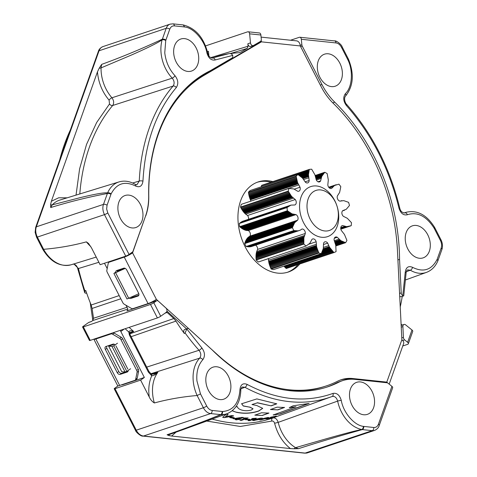 <?xml version="1.0" encoding="UTF-8"?>
<svg xmlns="http://www.w3.org/2000/svg" width="477" height="477" viewBox="0 0 477 477"><rect width="100%" height="100%" fill="white"/><g stroke="black" fill="none" stroke-linecap="round" stroke-linejoin="round"><path stroke-width="0.72" d="M125.737 256.137A2.641 0.388 -27.1 0 0 129.058 254.444L107.802 212.939A2.641 0.388 -27.1 0 1 104.475 214.632A10.554 7.477 -108.5 0 1 102.931 209.397A10.554 7.477 -108.5 0 1 103.473 204.383L36.341 226.825A10.554 7.477 71.5 0 0 35.805 231.84A10.554 7.477 71.5 0 0 37.349 237.081L104.475 214.632L125.737 256.137L100.122 264.699L91.483 247.831L88.507 243.437L86.391 241.863C72.647 245.583 58.391 248.07 43.616 249.31L37.349 237.081A2.641 0.388 152.9 0 1 36.556 237.176L35.125 232.305L35.668 227.398A2.641 1.383 19.6 0 1 36.341 226.825L99.061 50.771L166.187 28.328L162.15 39.806A2.641 1.294 16 0 1 165.74 40.539L165.889 40.074A2.641 1.383 -160.4 0 0 162.311 39.209C141.758 48.785 121.552 57.174 101.679 64.377L101.046 67.907A33.241 23.546 71.5 0 0 101.243 72.659A33.241 23.546 71.5 0 0 111.94 97.785L172.227 78.145A2.641 1.026 -43.6 0 0 174.976 75.688C169.204 69.386 165.799 61.748 164.762 52.768L165.74 40.539M146.713 367.111L199.016 350.273C201.121 353.129 201.342 355.753 199.678 358.149A2.641 1.741 43.4 0 1 202.826 359.7C205.283 356.116 204.955 352.175 201.831 347.882L186.823 329.023L185.082 332.94L184.36 333.536A179.507 127.15 -108.5 0 1 175.959 321.116L131.133 336.69M76.028 195.111L79.593 168.936L86.534 144.418L96.646 122.523L109.483 104.004L109.108 100.152C102.591 92.502 98.739 83.463 97.564 73.029L97.463 71.848L99.228 68.145A2.641 0.829 -179.1 0 0 101.046 67.907L131.288 55.093C147.441 47.998 157.726 42.9 162.15 39.806A31.709 22.461 71.5 0 0 161.083 53.144A31.709 22.461 71.5 0 0 172.227 78.145C174.397 80.917 174.689 83.553 173.109 86.045A2.641 1.717 40.8 0 1 176.305 87.541C178.642 83.815 178.201 79.862 174.976 75.688M115.005 388.689A2.641 0.388 152.9 0 1 114.212 388.785L135.468 430.29C135.587 431.929 141.12 436.717 142.969 436.091A2.641 1.771 -84 0 0 143.499 436.032L210.625 413.583A10.554 7.477 -108.5 0 1 203.387 407.746L136.261 430.188L115.005 388.689L140.62 380.121L149.259 396.995C150.476 399.648 152.175 401.64 154.351 402.964C168.095 399.243 182.351 396.757 197.126 395.516L203.387 407.746A2.641 0.388 -27.1 0 0 206.714 406.052L200.483 393.889L196.935 380.92C196.22 371.977 198.182 364.905 202.826 359.7M403.327 295.871L403.757 295.776L406.118 272.939A2.641 0.894 -177.3 0 0 405.247 272.224L402.773 295.627L403.327 295.871M399.708 296.229A2.641 1.866 71.5 0 0 400.775 296.724A2.641 1.866 71.5 0 0 401.36 296.664L403.655 295.895M205.581 45.893L247.593 31.846A2.641 1.771 96 0 1 248.123 31.786A2.641 1.771 96 0 1 249.608 33.819L260.889 35.012L261.307 39.239A2.641 1.866 -108.5 0 1 260.448 41.421L253.531 45.47A2.641 1.866 -108.5 0 1 253.281 45.583A2.641 1.866 -108.5 0 1 252.691 45.643A2.641 1.866 -108.5 0 1 250.497 42.87L247.849 43.759A2.641 1.866 71.5 0 0 250.043 46.525A2.641 1.866 71.5 0 0 250.628 46.466L253.281 45.583M157.315 300.695A2.641 1.866 -108.5 0 1 158.436 301.237L165.889 307.993A2.641 1.866 -108.5 0 1 166.211 312.334L160.707 316.233L153.809 302.758L156.378 300.933A2.641 1.866 -108.5 0 1 156.73 300.754A2.641 1.866 -108.5 0 1 157.315 300.695M132.046 227.928A16.886 11.961 71.5 0 0 135.79 227.541A16.886 11.961 71.5 0 0 142.474 210.268A16.886 11.961 71.5 0 0 128.826 195.117A16.886 11.961 71.5 0 0 125.081 195.504A16.886 11.961 71.5 0 0 118.391 212.778A16.886 11.961 71.5 0 0 132.046 227.928M187.789 71.437A16.886 11.961 71.5 0 0 191.533 71.049A16.886 11.961 71.5 0 0 198.223 53.776A16.886 11.961 71.5 0 0 184.575 38.625A16.886 11.961 71.5 0 0 180.825 39.013A16.886 11.961 71.5 0 0 174.141 56.286A16.886 11.961 71.5 0 0 187.789 71.437M219.963 399.589A16.886 11.961 71.5 0 0 223.713 399.195A16.886 11.961 71.5 0 0 230.397 381.922A16.886 11.961 71.5 0 0 216.749 366.771A16.886 11.961 71.5 0 0 212.998 367.165A16.886 11.961 71.5 0 0 206.314 384.432A16.886 11.961 71.5 0 0 219.963 399.589M363.635 414.751A16.886 11.961 71.5 0 0 367.379 414.358A16.886 11.961 71.5 0 0 374.063 397.091A16.886 11.961 71.5 0 0 360.415 381.934A16.886 11.961 71.5 0 0 356.671 382.327A16.886 11.961 71.5 0 0 349.987 399.601A16.886 11.961 71.5 0 0 363.635 414.751M331.461 86.605A16.886 11.961 71.5 0 0 335.206 86.212A16.886 11.961 71.5 0 0 341.89 68.938A16.886 11.961 71.5 0 0 328.242 53.788A16.886 11.961 71.5 0 0 324.497 54.181A16.886 11.961 71.5 0 0 317.807 71.449A16.886 11.961 71.5 0 0 331.461 86.605M419.378 258.26A16.886 11.961 71.5 0 0 423.129 257.866A16.886 11.961 71.5 0 0 429.813 240.599A16.886 11.961 71.5 0 0 416.165 225.442A16.886 11.961 71.5 0 0 412.414 225.836A16.886 11.961 71.5 0 0 405.73 243.109A16.886 11.961 71.5 0 0 419.378 258.26M254.891 415.163L262.255 415.503L268.891 413.106L261.527 412.772L254.891 415.163M239.949 420.243L241.511 420.368L248.082 417.995L244.379 417.918L243.532 418.377L245.065 418.395L239.949 420.243M270.358 417.786L265.796 418.955L267.329 418.872L271.908 417.572C272.904 417.208 272.91 417.119 271.926 417.309L276.296 415.974L270.477 417.339L273.154 416.832L269.964 417.715L269.284 418.001L270.393 417.918M271.908 417.572C272.904 417.208 272.91 417.119 271.926 417.309L271.89 417.178C272.874 416.993 272.862 417.083 271.872 417.447L271.908 417.572M270.489 409.534L277.852 409.874L284.495 407.477L277.131 407.143L270.489 409.534M309.126 403.464L293.116 405.796L289.324 407.626L295.99 406.756L273.214 414.978L279.874 414.03L309.126 403.464M260.782 419.939L259.518 419.843L267.549 417.5L268.801 417.542L260.782 419.939L259.548 419.766M252.56 420.255L253.895 420.422L258.856 419.557C260.084 419.086 259.959 418.889 258.486 418.967L262.368 418.216L260.889 418.102L254.229 419.516L252.583 420.386L253.919 420.553L259.726 419.068M251.737 418.878L253.257 418.794L248.135 420.642L249.68 420.642L256.25 418.269L252.583 418.448L251.737 418.878M245.178 419.671L248.326 419.808L249.686 419.319L246.537 419.176L245.178 419.671M332.117 396.488C334.735 396.017 336.577 397.556 337.644 401.097L278.186 422.366C277.03 419.015 275.217 417.554 272.755 417.983L331.384 396.757A179.483 127.132 71.5 0 0 332.117 396.488A2.641 1.86 -110.4 0 0 332.129 396.482A2.641 1.86 -110.4 0 0 332.976 393.418C305.578 403.16 276.934 400.137 247.038 384.349C242.924 382.816 240.563 384.581 239.949 389.643C238.923 403.387 233.122 410.673 222.544 411.514L222.133 411.484A2.641 1.771 96 0 1 220.618 414.638C203.977 421.441 186.131 428.161 167.075 434.786L169.83 434.386M150.78 373.777L199.678 358.149A31.709 22.461 71.5 0 0 193.257 381.296A31.709 22.461 71.5 0 0 197.156 395.511L197.126 395.516M166.509 312.059L167.117 312.465L165.024 313.18M129.75 333.858L173.819 318.541L167.117 312.465M173.819 318.541L175.959 321.116M186.823 329.023A2.641 1.866 -108.5 0 1 187.449 328.593L184.802 329.476A2.641 1.866 71.5 0 0 184.36 333.536M336.231 383.073L338.879 382.184A55.415 39.251 -108.5 0 1 342.564 380.652L339.916 381.534A55.415 39.251 71.5 0 0 336.231 383.073A168.882 119.626 -108.5 0 1 326.328 387.288M401.24 327.15L402.886 326.602A2.641 1.866 -108.5 0 1 404.007 324.467L401.36 325.356A2.641 1.866 71.5 0 0 401.157 325.439M402.147 325.093L401.097 324.241M402.26 296.36A179.507 127.15 -108.5 0 1 400.239 306.932M247.849 43.759L248.088 46.221L247.235 48.404L230.2 53.603M238.667 52.762L241.01 52.041L247.235 48.404M241.01 52.041L238.595 52.762A179.507 127.15 -108.5 0 0 230.147 53.609M232.71 55.41C231.858 53.847 230.528 53.275 228.721 53.704A179.483 127.132 71.5 0 0 217.578 56.364A179.483 127.132 71.5 0 0 212.617 58.051A2.641 1.86 69.6 0 1 215.228 59.953L232.71 55.41A2.641 1.866 -108.5 0 1 231.935 58.081L210.452 70.638A168.882 119.626 -108.5 0 0 148.669 195.683A55.415 39.251 -108.5 0 1 145.509 216.164L133.023 251.212A2.641 1.866 -108.5 0 1 132.403 252.077L129.058 254.444M211.794 58.14L228.721 53.704M149.647 302.973L149.802 303.277A5.277 0.781 -27.1 0 0 151.907 302.43L156.73 300.754M187.449 328.593A2.641 1.866 -108.5 0 1 189.154 329.076L212.301 350.046A168.882 119.626 -108.5 0 0 327.651 386.853A168.882 119.626 -108.5 0 0 338.879 382.184M342.564 380.652A55.415 39.251 -108.5 0 1 354.858 379.37L387.038 382.769A2.641 1.866 -108.5 0 1 388.039 383.21L391.921 386.34L378.446 424.178C377.516 426.516 375.959 427.619 373.771 427.493L363.361 426.372C354.149 425.329 343.273 412.516 341.264 400.34C339.624 395.034 336.863 392.726 332.976 393.418M402.886 326.602L403.423 337.4L401.777 337.949M404.007 324.467A2.641 1.866 -108.5 0 1 405.599 324.855L411.991 330.006L407.614 342.295L404.627 339.886A2.641 1.866 -108.5 0 1 403.423 337.4M402.773 295.627A2.641 1.866 -108.5 0 1 401.217 292.902L399.571 293.456M397.907 259.929L399.553 259.381L401.217 292.902M332.785 102.853L334.759 102.191A168.882 119.626 -108.5 0 1 399.553 259.381M334.759 102.191A55.415 39.251 -108.5 0 1 321.945 84.53L320.335 85.067M300.647 46.621L302.251 46.084L321.945 84.53M135.665 186.048A2.641 1.443 120.6 0 0 135.241 184.366C129.774 181.182 124.366 180.366 119.017 181.91L59.84 200.078A33.241 23.546 71.5 0 0 52.261 204.854L50.681 207.549C70.095 201.616 88.984 196.935 107.349 193.501A2.641 1.383 19.6 0 1 110.926 194.366L111.099 193.924C116.674 183.317 124.861 180.688 135.665 186.048C139.761 187.771 142.194 186.137 142.957 181.153C145.068 142.683 156.182 111.475 176.305 87.541M149.802 303.277L126.84 310.956A2.641 1.819 -125.3 0 0 127.174 310.789A2.641 1.819 -125.3 0 0 127.419 308.041L125.982 305.238M107.188 268.557L104.469 263.244M125.04 268.301L117.282 271.031M290.553 40.229L299.312 37.301A2.641 1.771 96 0 1 299.836 37.242L334.574 40.909C336.422 40.283 341.955 45.071 342.075 46.71L348.186 58.647A2.641 0.388 152.9 0 1 347.608 59.255L347.846 59.762C353.439 70.793 352.223 87.482 345.378 93.677C342.921 97.26 343.249 101.196 346.374 105.495C371.661 134.222 389.19 168.447 398.969 208.175C400.746 213.434 403.548 215.616 407.382 214.728C417.351 211.561 426.229 215.992 434.028 228.012L434.291 228.501A2.641 0.388 -27.1 0 0 434.875 227.887L440.986 239.824A2.641 0.388 152.9 0 1 440.402 240.438C441.684 243.109 441.94 245.673 441.159 248.123L437.206 259.214C431.667 270.012 423.445 272.713 412.539 267.329C408.443 265.606 406.01 267.239 405.247 272.224M299.836 37.242A2.641 1.771 96 0 1 301.327 39.275L301.869 44.778L300.218 45.327M302.251 46.084A2.641 1.866 -108.5 0 1 301.869 44.778M249.608 33.819L250.497 42.87M153.809 302.758A2.641 0.388 152.9 0 1 150.482 304.451L83.356 326.894A2.641 0.388 152.9 0 1 82.563 326.995A2.641 0.388 152.9 0 1 83.147 326.381L88.65 322.482L91.298 321.593L92.794 320.538L93.528 318.254L127.025 307.271M120.812 298.775L92.097 308.44L93.528 318.254M92.097 308.44L91.155 305.012L119.184 295.585M85.741 293.248L84.763 292.8L84.96 291.113L85.747 290.475A179.507 127.15 71.5 0 0 91.155 305.012M132.612 183.007L139.266 181.051A2.641 0.894 2.7 0 1 142.957 181.153M109.483 104.004A2.641 1.711 -139.9 0 0 112.691 105.483L173.109 86.045A179.483 127.132 71.5 0 0 139.266 181.051L136.947 184.724L135.241 184.366M107.802 212.939L106.645 209.009L107.051 205.247A2.641 1.383 19.6 0 0 103.473 204.383L107.605 192.911A2.641 1.461 23.4 0 1 111.099 193.924M165.889 40.074L169.764 29.198C170.688 26.861 172.245 25.758 174.439 25.883A2.641 1.771 96 0 0 172.948 23.85L183.257 24.941C195.594 28.185 203.762 37.564 207.757 53.084A2.641 0.298 168.1 0 0 206.94 53.036C208.58 58.343 211.341 60.645 215.228 59.953M212.366 58.122L212.468 58.099C209.874 57.681 208.3 56.012 207.757 53.084M183.257 24.941L184.617 26.956C193.883 27.869 204.931 40.766 206.94 53.036M115.72 272.134L113.902 273.428L126.989 298.978L138.813 293.719M125.236 268.396L113.902 273.428M115.667 272.838L128.754 298.387M150.482 304.451L157.386 317.932A2.641 0.388 -27.1 0 0 160.707 316.233M222.133 411.484L212.14 410.429A2.641 1.771 -84 0 1 210.625 413.583L221.191 414.662A2.641 1.807 -89 0 0 222.544 411.514M227.046 413.702L183.067 429.628L221.191 414.662A31.709 22.461 71.5 0 0 227.046 413.702C235.716 409.987 240.307 402.177 240.819 390.281A2.641 0.829 -179 0 0 239.949 389.643M240.819 390.281C240.444 389.661 241.797 386.889 242.34 387.008L244.898 387.282A2.641 1.485 -61.6 0 0 247.038 384.349M363.361 426.372A2.641 1.729 -79.1 0 1 361.751 429.497C356.277 430.552 344.901 433.515 327.621 438.393L295.555 447.653A2.641 1.437 -59.3 0 0 294.178 448.762L290.427 448.583C282.712 442.501 277.435 434.052 274.597 423.248L278.186 422.366A33.241 23.546 71.5 0 0 295.555 447.653L298.513 448.66C318.737 442.155 339.994 435.799 362.264 429.592L361.751 429.497A31.709 22.461 71.5 0 1 337.644 401.097A2.641 0.298 -11.9 0 1 341.264 400.34M332.129 396.482L331.384 396.757A179.483 127.132 71.5 0 1 289.467 401.64A179.483 127.132 71.5 0 1 244.898 387.282L241.046 388.731M391.921 386.34A2.641 1.383 -160.4 0 1 392.643 387.819L379.161 425.657C378.589 427.708 377.063 429.288 374.594 430.403A10.554 7.477 -108.5 0 1 372.257 430.648L362.264 429.592A2.641 1.771 -84 0 0 363.778 426.438M185.082 332.94A179.483 127.132 71.5 0 0 199.016 350.273A2.641 0.972 -41.8 0 0 201.831 347.882M197.156 395.511L200.483 393.889M407.614 342.295A2.641 1.383 19.6 0 1 408.33 343.774A2.641 1.383 19.6 0 1 407.656 344.346L402.767 345.98M408.33 343.774L412.706 331.485A2.641 1.383 -160.4 0 0 411.991 330.006M404.222 212.992L404.705 212.849A31.709 22.461 71.5 0 1 406.356 212.235C417.351 209.844 426.748 214.865 434.547 227.285A2.641 0.513 150.1 0 1 434.028 228.012M345.378 93.677A2.641 1.741 -136.6 0 1 345.533 96.08C343.625 98.161 344.996 102.853 346.576 104.326C372.185 133.381 389.918 167.993 399.768 208.151C400.418 211.001 401.974 212.599 404.43 212.945L404.705 212.849A2.641 1.86 66.6 0 1 407.382 214.728M399.768 208.151L398.969 208.175M346.576 104.326A2.641 0.972 138.2 0 1 346.374 105.495M345.533 96.08C353.415 86.254 354.399 73.983 348.484 59.261L347.846 59.762M406.118 272.939C406.291 271.306 406.798 270.28 407.626 269.869L410.327 270.22A2.641 1.443 -59.4 0 0 412.539 267.329M406.297 271.729L410.327 270.22A31.709 22.461 71.5 0 0 426.462 272.379C431.619 270.411 435.435 266.548 437.898 260.776L437.206 259.214M260.889 35.012A2.641 1.771 -84 0 0 259.399 32.973L248.123 31.786M91.465 321.48L89.002 322.303A2.641 1.866 71.5 0 0 88.65 322.482M121.605 384.796A5.277 0.781 -27.1 0 0 123.161 384.563L123.036 384.319M67.162 197.83L58.707 197.776L51.361 201.258L50.61 204.621A2.641 1.741 43.6 0 0 52.261 204.854L80.541 197.561C95.442 193.972 104.463 192.422 107.605 192.911A31.709 22.461 71.5 0 1 119.017 181.91M157.386 317.932L90.254 340.375L83.356 326.894M183.067 429.628L169.752 434.416A2.641 1.86 66.4 0 0 168.882 435.531L171.619 436.044L176.049 432.162M232.174 410.792L236.342 412.277C244.015 413.905 251.468 413.499 258.701 411.067L262.708 408.354L256.733 405.51L251.975 404.556L257.365 402.844L271.133 405.861L276.738 403.84L256.859 398.909L241.618 403.757L243.288 406.005L249.781 407.167L253.025 408.807L251.534 409.94C248.398 410.894 245.238 410.965 242.054 410.154C239.227 409.332 237.701 408.193 237.48 406.75L235.9 406.786M238.238 419.408L240.372 419.098L239.4 418.985L243.401 417.542L242.06 417.375L233.181 418.675L236.717 419.211L235.31 419.718L239.204 419.516M229.681 417.572L232.877 418.192L234.237 417.703L231.041 417.083L229.681 417.572M231.905 415.556L225.412 416.761L228.107 414.614L226.337 414.131L222.705 417.292L224.118 417.643L233.635 415.938L231.905 415.556M151.561 374.224L157.851 372.358L154.256 374.034L151.269 374.105A2.641 1.461 119.7 0 1 151.728 375.804C153.511 375.787 155.55 374.636 157.851 372.358A32.746 23.2 71.5 0 0 152.688 394.521A32.746 23.2 71.5 0 0 154.351 402.964M114.212 388.785A2.641 0.388 152.9 0 1 114.796 388.177L118.117 385.815M208.896 55.875L208.449 51.289A2.641 0.572 -5.6 0 1 207.406 51.54M108.661 346.153L121.748 371.702L125.075 371.988L126.84 371.398L113.753 345.849L111.988 346.439L108.661 346.153L114.295 344.269M120.442 330.281A2.641 1.819 -125.3 0 0 120.8 331.485L144.358 377.474L123.161 384.563M79.814 193.948A181.016 128.218 71.5 0 1 112.691 105.483C114.158 103.11 113.908 100.54 111.94 97.785A2.641 0.954 -41.4 0 0 109.108 100.152M36.556 237.176L42.811 249.382L43.616 249.31M73.112 264.055C75.575 264.401 77.131 265.999 77.781 268.849L78.455 268.521L73.875 263.936M82.563 326.995L89.467 340.471A2.641 0.388 -27.1 0 0 90.254 340.375M212.176 419.086A181.016 128.218 71.5 0 0 230.898 422.759A181.016 128.218 71.5 0 0 272.755 417.983A2.641 1.86 -109.6 0 0 271.878 421.06L240.301 426.474L206.732 421.06M149.259 396.995L149.003 394.896C148.341 387.747 149.247 381.385 151.728 375.804L148.389 372.126A2.641 0.388 152.9 0 0 148.967 371.517L151.269 374.105M117.491 343.202L113.753 345.849M130.579 368.751L126.84 371.398M111.988 346.439L125.075 371.988M144.358 377.474L140.62 380.121M51.361 201.258L97.463 71.848M99.228 68.145L101.679 64.377M50.61 204.621L50.681 207.549M98.876 262.278L78.455 268.521A179.483 127.132 -108.5 0 0 84.96 291.113M168.882 435.531L167.075 434.786M290.427 448.583L171.619 436.044M294.178 448.762L298.513 448.66M148.967 371.517L129.965 334.413A2.641 0.388 152.9 0 1 129.38 335.027L148.389 372.126M129.965 334.413L129.661 332.928A2.641 1.026 -173.5 0 0 128.808 332.034L129.38 335.027M129.661 332.928L130.412 332.308L133.661 331.473C131.056 330.34 129.434 330.525 128.808 332.034L125.135 328.713M254.873 415.032L262.255 415.503M262.231 415.372L268.873 412.981M228.101 414.489L225.412 416.761M222.705 417.166L224.118 417.643M224.112 417.518L233.629 415.807M229.675 417.447L232.877 418.192M232.865 418.067L234.231 417.572M239.192 419.39L240.354 418.967M243.389 417.411L239.4 418.985M233.175 418.55L236.717 419.211M235.298 419.593L236.83 419.915M236.813 419.784L238.22 419.277M239.919 418.061L235.954 418.389L237.886 418.794L239.919 418.061L235.966 418.514M239.931 420.112L241.511 420.368M241.493 420.237L248.064 417.864M243.52 418.246L245.065 418.395M265.761 418.83L267.329 418.872M267.293 418.74L271.872 417.447M273.148 416.82L275.211 416.367M271.216 417.071L273.154 416.832M232.269 410.715L236.342 412.277M236.336 412.152C244.009 413.774 251.462 413.368 258.689 410.935L258.701 411.067M258.689 410.935L262.702 408.288M257.365 402.844L251.975 404.556M257.365 402.719L271.133 405.861M271.127 405.73L276.726 403.709M241.624 403.631L243.288 406.005M243.288 405.879L249.781 407.167M249.781 407.042L253.013 408.741M270.477 409.409L277.852 409.874M277.835 409.743L284.471 407.352M289.295 407.495L295.99 406.756M273.184 414.853L279.874 414.03M279.838 413.905L308.357 403.602M268.712 417.494L260.752 419.808M262.064 419.337C261.378 419.08 262.761 418.585 266.202 417.84L266.709 417.9L266.238 417.971C266.917 418.198 265.534 418.699 262.094 419.468L261.551 419.271M262.094 419.468C261.408 419.211 262.791 418.711 266.238 417.971L266.202 417.84M256.608 419.188L259.536 418.579M259.512 418.448L260.448 418.675M260.418 418.544L262.338 418.085M258.832 419.426L259.649 419.021M255.064 419.981C254.146 419.82 254.778 419.587 256.978 419.283L257.532 419.426M254.527 419.957L255.094 420.112C254.163 419.951 254.801 419.718 257.002 419.414L257.61 419.343M256.978 419.283L257.002 419.414C257.932 419.557 257.294 419.784 255.094 420.112M251.713 418.746L253.257 418.794M248.118 420.511L249.68 420.642M249.656 420.511L256.232 418.138M245.16 419.539L248.326 419.808M248.308 419.677L249.668 419.188M337.501 221.06A21.113 14.954 -108.5 0 1 317.551 228.072A21.113 14.954 -108.5 0 1 307.862 199.833A21.113 14.954 -108.5 0 1 327.812 192.815A21.113 14.954 -108.5 0 1 337.501 221.06M337.674 224.894A26.39 18.692 -108.5 0 1 312.733 233.658A26.39 18.692 -108.5 0 1 300.629 198.36A26.39 18.692 -108.5 0 1 325.564 189.59A26.39 18.692 -108.5 0 1 337.674 224.894M299.282 230.558L251.582 246.508L248.994 246.865L246.12 246.508L293.814 230.558L298.173 230.82L300.367 230.129L301.989 229.02A3.44 2.439 -108.5 0 1 305.298 233.468L303.873 237.856L303.873 244.075L256.179 260.019A43.538 30.844 71.5 0 0 258.367 261.986L306.061 246.043L309.883 243.252L311.934 239.43A3.44 2.439 -108.5 0 1 312.668 238.965A3.44 2.439 -108.5 0 1 316.156 241.75L316.621 246.949L318.869 253.066L271.174 269.016A43.538 30.844 71.5 0 0 273.613 269.583L321.307 253.639L323.305 248.511L323.537 243.473A3.44 2.439 -108.5 0 1 323.567 243.359A3.44 2.439 -108.5 0 1 324.891 241.827A3.44 2.439 -108.5 0 1 327.699 243.121L329.434 247.104L323.138 249.203M329.434 247.104L333.936 252.566A43.538 30.844 -108.5 0 0 336.058 251.612L335.772 245.327L334.133 240.223A3.44 2.439 -108.5 0 1 334.228 238.56A3.44 2.439 -108.5 0 1 335.552 237.027A3.44 2.439 -108.5 0 1 337.281 237.284L340.799 240.629L345.61 242.692L335.874 245.941M345.61 242.692A43.538 30.844 -108.5 0 0 346.934 240.42L344.436 234.416L341.299 230.421A3.44 2.439 -108.5 0 1 340.882 227.189A3.44 2.439 -108.5 0 1 342.206 225.657A3.44 2.439 -108.5 0 1 342.713 225.567L346.696 226.664L351.221 225.693A43.538 30.844 -108.5 0 0 351.448 222.64L347.304 218.287L343.386 216.314A3.44 2.439 -108.5 0 1 342.003 211.86A3.44 2.439 -108.5 0 1 342.742 210.655L346.278 209.254L349.492 205.48A43.538 30.844 -108.5 0 0 348.562 202.331L343.726 200.632L339.922 201.127A3.44 2.439 -108.5 0 1 337.334 196.077A3.44 2.439 -108.5 0 1 337.37 195.969L339.642 192.392L340.805 186.668A43.538 30.844 -108.5 0 0 338.932 184.158L334.514 185.499L331.7 188.349A3.44 2.439 -108.5 0 1 331.455 188.457A3.44 2.439 -108.5 0 1 327.824 184.867L328.319 179.93L327.162 173.58A43.538 30.844 -108.5 0 0 324.777 172.269L321.784 176.347L320.604 180.908A3.44 2.439 -108.5 0 1 319.495 181.898A3.44 2.439 -108.5 0 1 316.287 179.895L314.892 174.731L311.678 169.204A43.538 30.844 -108.5 0 0 309.329 169.401L308.458 174.719L309.174 180.503A3.44 2.439 -108.5 0 1 307.713 182.9A3.44 2.439 -108.5 0 1 305.411 182.196L302.442 177.987L297.91 174.546L250.216 190.496A43.538 30.844 71.5 0 0 248.439 192.153L296.134 176.21A43.538 30.844 -108.5 0 1 297.91 174.546M323.257 248.726L329.225 246.728M329.673 247.509L322.995 249.745M296.134 176.21L297.565 182.536L300.027 187.222A3.44 2.439 -108.5 0 1 298.793 191.223A3.44 2.439 -108.5 0 1 297.678 191.235L293.814 188.946L289.008 188.385L241.308 204.335A43.538 30.844 71.5 0 0 240.515 207.072L288.209 191.128A43.538 30.844 -108.5 0 1 289.008 188.385M288.209 191.128L291.626 196.458L295.263 199.535A3.44 2.439 -108.5 0 1 294.864 204.949L294.81 204.967M294.756 204.985L290.994 205.104L287.011 207.549L239.311 223.498A43.538 30.844 71.5 0 0 239.675 226.688L287.375 210.745A43.538 30.844 -108.5 0 1 287.011 207.549M287.375 210.745L291.996 213.857L295.967 214.62A3.44 2.439 -108.5 0 1 297.618 220.189L294.625 222.753L292.371 227.648L244.677 243.592A43.538 30.844 71.5 0 0 246.12 246.508M296.163 221.209L248.284 237.212L249.918 236.139A3.44 2.439 71.5 0 0 248.273 230.57L246.281 230.433L293.975 214.483M293.814 230.558A43.538 30.844 -108.5 0 1 292.371 227.648M306.061 246.043A43.538 30.844 -108.5 0 1 303.873 244.075M321.307 253.639A43.538 30.844 -108.5 0 1 318.869 253.066M323.489 247.39L328.677 245.655M329.947 247.951L322.804 250.342M330.263 248.422L322.571 250.991M330.621 248.922L322.279 251.707M331.014 249.447L321.921 252.482M331.455 249.99L321.492 253.323M331.932 250.55L284.238 266.5L283.928 266.136M332.463 251.129L284.763 267.078L284.238 266.5M333.035 251.719L285.341 267.669L284.763 267.078M333.656 252.315L285.956 268.265L285.341 267.669M333.936 252.566L286.236 268.515L285.956 268.265M271.174 269.016L270.99 268.64L318.69 252.697M270.99 268.64L270.596 267.788L318.296 251.838M270.596 267.788L270.25 266.965L317.944 251.021M270.25 266.965L269.94 266.184L317.634 250.234M269.94 266.184L269.666 265.439L317.366 249.489M269.666 265.439L269.433 264.735L317.127 248.791M269.433 264.735L269.231 264.079L316.931 248.129M269.231 264.079L269.064 263.465L316.764 247.515M269.064 263.465L268.927 262.899L316.621 246.949M338.968 239.168L334.246 240.748M268.927 262.899L268.813 262.374L316.507 246.43M339.791 239.877L334.562 241.624M268.813 262.374L268.724 261.909L316.424 245.959M340.089 240.116L334.699 241.922M268.724 261.909L268.658 261.485L316.352 245.536M340.423 240.366L334.854 242.233M268.658 261.485L268.503 260.293L316.203 244.349M340.799 240.629L335.033 242.56M268.503 260.293L268.599 258.564M341.222 240.897L335.188 242.918M341.681 241.165L335.295 243.306M342.182 241.434L335.403 243.699M342.724 241.702L335.516 244.111M343.309 241.952L335.611 244.528M343.929 242.191L335.701 244.945M344.597 242.417L335.778 245.363M345.3 242.614L335.85 245.774M256.179 260.019L256.131 259.613L303.825 243.664M256.131 259.613L256.054 258.695L303.748 242.745M256.054 258.695L256.006 257.83L303.7 241.881M256.006 257.83L255.982 257.02L303.682 241.076M255.982 257.02L255.988 256.268L303.682 240.319M255.988 256.268L256.012 255.565L303.706 239.621M256.012 255.565L256.054 254.921L303.748 238.977M256.054 254.921L256.107 254.336L303.807 238.387M256.107 254.336L256.179 253.8L303.873 237.856M344.722 226.366L340.781 227.684M256.179 253.8L256.256 253.323L303.95 237.379M345.628 226.557L340.745 228.191M256.256 253.323L256.34 252.899L304.034 236.95M345.944 226.605L340.745 228.346M256.34 252.899L256.429 252.524L304.123 236.58M346.302 226.647L340.751 228.501M256.429 252.524L256.704 251.492L304.404 235.549M346.696 226.664L340.763 228.65M256.704 251.492L257.604 249.417A3.44 2.439 71.5 0 0 255.517 245.19M347.119 226.67L340.781 228.787M347.578 226.647L340.799 228.918M348.073 226.599L340.816 229.026M348.592 226.521L340.834 229.115M349.146 226.408L340.846 229.181M251.254 246.603L298.954 230.659M349.724 226.253L350.327 226.056M250.884 246.692L298.584 230.743M250.473 246.764L298.173 230.82M250.026 246.818L297.72 230.874M249.531 246.853L297.225 230.91M248.994 246.865L296.688 230.922M248.416 246.847L296.11 230.898M247.796 246.794L295.49 230.85M247.134 246.704L294.828 230.761M246.43 246.579L294.13 230.629M244.677 243.592L244.779 243.24L292.479 227.296M244.779 243.24L245.035 242.471L292.735 226.527M245.035 242.471L245.303 241.761L292.997 225.818M245.303 241.761L245.572 241.112L293.272 225.168M245.572 241.112L245.852 240.521L293.546 224.572M245.852 240.521L246.126 239.985L293.826 224.041M246.126 239.985L246.4 239.502L294.1 223.558M246.4 239.502L246.669 239.078L294.369 223.129M246.669 239.078L294.625 222.753M344.615 210.196L342.498 210.9M246.931 238.703L294.875 222.425M247.181 238.369L295.114 222.145M247.414 238.089L295.335 221.9M247.635 237.85L248.284 237.212M246.281 230.433L245.375 230.194L293.069 214.251M245.375 230.194L292.747 214.149M245.053 230.093L292.389 214.018M244.695 229.968L291.996 213.857M244.302 229.807L243.866 229.604L291.566 213.66M243.866 229.604L243.401 229.365L291.101 213.422M243.401 229.365L242.9 229.085L290.6 213.141M242.9 229.085L242.37 228.763L290.07 212.814M242.37 228.763L241.809 228.388L289.503 212.438M241.809 228.388L241.219 227.958L288.913 212.015M241.219 227.958L240.599 227.475L288.299 211.532M240.599 227.475L239.955 226.939L287.655 210.995M239.311 223.498L287.237 207.34M239.537 223.284L287.768 206.893M240.068 222.837L288.287 206.499M240.587 222.443L288.788 206.153M241.094 222.103L289.277 205.861M241.577 221.811L289.742 205.611M341.782 200.626L340.208 201.157M242.048 221.561L290.183 205.408M242.489 221.352L290.606 205.235M242.906 221.185L290.994 205.104M248.434 219.331A3.44 2.439 71.5 0 0 247.563 215.485L245.655 214.137L293.349 198.188M245.655 214.137L244.844 213.38L292.544 197.436M244.844 213.38L244.57 213.106L292.264 197.156M244.57 213.106L244.26 212.778L291.96 196.834M244.26 212.778L243.932 212.408L291.626 196.458M243.932 212.408L243.58 211.985L291.274 196.035M243.58 211.985L243.21 211.502L290.904 195.558M243.21 211.502L242.817 210.971L290.517 195.027M242.817 210.971L242.411 210.387L290.111 194.437M242.411 210.387L241.994 209.737L289.694 193.793M241.994 209.737L241.571 209.033L289.265 193.09M241.571 209.033L241.135 208.27L288.829 192.326M241.135 208.27L240.7 207.447L288.394 191.498M240.7 207.447L240.515 207.072M336.225 184.712L328.695 187.228M335.73 184.891L328.707 187.24M335.283 185.088L328.731 187.276M334.878 185.291L328.772 187.33M334.514 185.499L328.826 187.401M334.192 185.702L328.892 187.479M333.906 185.905L328.963 187.562M333.661 186.102L329.047 187.646M332.988 186.698L329.339 187.92M251.069 201.067L298.632 184.969M250.938 200.918L250.419 199.821L298.113 183.878M250.419 199.821L250.24 199.428L297.94 183.484M250.24 199.428L250.061 198.981L297.755 183.037M250.061 198.981L249.87 198.486L297.565 182.536M249.87 198.486L249.68 197.931L297.374 181.981M249.68 197.931L249.483 197.323L297.183 181.373M249.483 197.323L249.292 196.661L296.992 180.711M249.292 196.661L249.107 195.946L296.807 180.002M249.107 195.946L248.934 195.176L296.628 179.233M315.184 175.476L324.777 172.269M248.934 195.176L248.767 194.36L296.461 178.41M324.551 172.483L315.231 175.602M248.767 194.36L248.618 193.483L296.312 177.539M324.056 172.996L315.339 175.912M248.618 193.483L248.487 192.565L296.181 176.615M323.609 173.503L315.446 176.234M248.487 192.565L248.439 192.153M323.209 174.01L315.547 176.568M322.846 174.504L315.655 176.907M322.524 174.993L315.762 177.253M322.243 175.464L315.786 177.623M321.993 175.918L315.816 177.981M321.784 176.347L315.857 178.326M321.605 176.752L315.911 178.654M321.456 177.128L315.977 178.958M321.331 177.474L316.048 179.239M321.015 178.481L316.358 180.038M303.712 179.501L308.619 177.855M302.937 178.529L308.5 176.669M302.645 178.201L308.476 176.251M302.299 177.843L308.452 175.786M301.911 177.462L308.452 175.28M301.47 177.056L308.458 174.719M300.981 176.633L308.488 174.123M300.427 176.198L308.541 173.485M299.818 175.751L308.619 172.805M299.151 175.292L308.726 172.09M309.227 169.752L261.533 185.702L261.635 185.35L309.329 169.401M298.411 174.832L308.857 171.344M261.265 186.799L309.024 170.563M261.33 186.507L261.533 185.702M299.806 263.978A47.497 33.646 -108.5 0 1 288.281 272.033A47.497 33.646 -108.5 0 1 259.643 265.099A47.497 33.646 -108.5 0 1 237.945 218.448A47.497 33.646 -108.5 0 1 258.158 181.934A47.497 33.646 -108.5 0 1 272.862 181.594M298.042 264.568A47.497 33.646 -108.5 0 1 287.392 272.307M340.232 380.062A52.774 37.385 -108.5 0 1 351.054 379.12L351.805 379.197M285.24 390.108A167.564 118.69 71.5 0 0 324.587 386.489L326.351 385.899A167.564 118.69 -108.5 0 1 218.049 355.228L156.373 299.341A6.595 0.978 152.9 0 1 148.061 303.581L132.928 308.637A2.641 1.819 54.7 0 1 131.33 308.375L124.193 304.195A2.641 1.819 54.7 0 1 122.839 302.722L107.164 272.128A2.641 1.819 54.7 0 1 106.842 270.31L108.237 263.28A2.641 1.819 54.7 0 1 108.798 262.35A2.641 1.819 54.7 0 1 109.138 262.183L110.455 261.247M154.965 300.26L155.842 301.053M166.932 311.099L186.561 328.892M130.942 253.108L130.811 253.478A3.959 0.584 152.9 0 1 128.015 255.088M148.675 196.381L148.77 196.351A167.564 118.69 -108.5 0 1 204.168 75.294L261.42 41.845L259.655 42.435L202.403 75.885A167.564 118.69 71.5 0 0 184.712 89.426M257.282 182.25A47.497 33.646 -108.5 0 1 271.091 182.19M261.098 37.123L296.575 40.867A6.595 4.43 -84 0 1 300.301 45.953L321.081 86.528A52.774 37.385 -108.5 0 0 333.316 103.378A167.564 118.69 -108.5 0 1 397.436 250.425L401.867 339.761A6.595 3.452 19.6 0 1 403.667 343.452L389.178 384.128M385.356 382.59L386.781 382.113L352.819 378.529L351.054 379.12M326.351 385.899A167.564 118.69 -108.5 0 0 337.579 381.224A52.774 37.385 -108.5 0 1 341.115 379.746A52.774 37.385 -108.5 0 1 352.819 378.529M130.811 253.478L132.576 252.888L145.58 215.95M148.77 196.351A52.774 37.385 -108.5 0 1 145.753 215.89M259.577 41.934A3.959 2.659 96 0 1 259.655 42.435M401.867 339.761L386.781 382.113A6.595 3.452 19.6 0 1 387.688 382.977M131.247 297.231A2.641 1.819 -125.3 0 0 132.493 297.314L138.843 295.197M117.378 270.304A2.641 1.819 -125.3 0 0 117.479 271.991M156.373 299.341L132.576 252.888A6.595 0.978 152.9 0 1 124.264 257.121L109.138 262.183M300.301 45.953L261.42 41.845A6.595 4.43 -84 0 0 261.175 40.485M115.816 272.766A2.641 1.819 54.7 0 1 116.322 270.715A2.641 1.819 54.7 0 1 116.662 270.548L123.728 268.187A2.641 1.819 54.7 0 1 126.685 269.916L138.58 293.146A2.641 1.819 54.7 0 1 138.342 295.889A2.641 1.819 54.7 0 1 138.002 296.056L130.936 298.423A2.641 1.819 54.7 0 1 129.297 298.131M90.219 302.674L92.824 320.514M93.862 339.171A6.595 0.978 -27.1 0 0 93.88 339.242A6.595 0.978 -27.1 0 0 95.853 338.998L110.986 333.936A2.641 1.819 54.7 0 1 112.584 334.198L114.14 333.095L121.277 337.275A2.641 1.819 54.7 0 1 122.637 338.748L138.306 369.341A2.641 1.819 54.7 0 1 138.634 371.154L137.239 378.189A2.641 1.819 54.7 0 1 136.672 379.12L135.116 380.223A2.641 1.819 54.7 0 1 134.782 380.39L119.649 385.452L95.853 338.998M113.037 332.755A2.641 1.819 54.7 0 1 114.14 333.095M106.633 346.272A2.641 1.819 -125.3 0 0 106.896 348.323L118.791 371.553A2.641 1.819 -125.3 0 0 121.748 373.282L128.092 371.16M93.88 339.242L117.67 385.696A6.595 0.978 -27.1 0 0 119.649 385.452M137.239 378.189L135.683 379.293A2.641 1.819 54.7 0 1 135.116 380.223M135.683 379.293L137.072 372.263L138.634 371.154M138.306 369.341L136.75 370.444A2.641 1.819 54.7 0 1 137.072 372.263M136.75 370.444L121.08 339.851L122.637 338.748M121.277 337.275L119.721 338.378A2.641 1.819 54.7 0 1 121.08 339.851M119.721 338.378L112.584 334.198M128.194 370.438A2.641 1.819 54.7 0 1 127.592 371.857A2.641 1.819 54.7 0 1 127.258 372.024L120.192 374.385A2.641 1.819 54.7 0 1 117.235 372.656L105.339 349.426A2.641 1.819 54.7 0 1 105.578 346.684A2.641 1.819 54.7 0 1 105.912 346.517L112.977 344.15A2.641 1.819 54.7 0 1 115.16 344.853M115.935 345.885L127.836 369.115M255.624 44.248L256.417 44.331M107.051 205.247L110.926 194.366M174.439 25.883L184.617 26.956M151.907 302.43L156.378 300.933M212.14 410.429C209.934 410.095 208.121 408.634 206.714 406.052M402.695 340.53L404.627 339.886M301.327 39.275L336.064 42.942C338.276 43.282 340.083 44.737 341.49 47.324L347.608 59.255M434.291 228.501L440.402 240.438M172.948 23.85L170.08 24.154A10.554 7.477 -108.5 0 0 166.187 28.328A2.641 1.383 19.6 0 1 169.764 29.198M126.84 310.956L127.448 310.527M92.794 320.538L127.753 309.078M142.969 436.091L304.6 453.15A2.641 1.771 -84 0 0 305.125 453.09L372.257 430.648A2.641 1.771 -84 0 0 373.771 427.493M379.161 425.657A2.641 1.383 -160.4 0 0 378.446 424.178M342.075 46.71A2.641 0.388 152.9 0 1 341.49 47.324M334.574 40.909A2.641 1.771 96 0 1 336.064 42.942M440.986 239.824C442.602 243.127 442.9 246.388 441.875 249.602A2.641 1.383 -160.4 0 0 441.159 248.123M90.737 246.508A32.746 23.2 -108.5 0 1 86.391 241.863M43.58 249.316A31.709 22.461 71.5 0 0 71.186 264.765L96.217 257.079M98.381 51.343C98.96 49.292 100.48 47.712 102.949 46.597A10.554 7.477 -108.5 0 0 99.061 50.771A2.641 1.383 -160.4 0 0 98.381 51.343L35.668 227.398M70.453 129.756A194.849 138.02 71.5 0 0 59.697 159.938M135.468 430.29A2.641 0.388 -27.1 0 0 136.261 430.188A10.554 7.477 -108.5 0 0 143.499 436.032L305.125 453.09A10.554 7.477 71.5 0 0 307.468 452.846L374.594 430.403M248.088 46.221L210.607 57.663M120.8 331.485L124.33 328.981M271.878 421.06C273.124 420.839 274.031 421.573 274.597 423.248M129.136 327.377L133.661 331.473L129.655 333.286M323.442 244.546L327.699 243.121M337.281 237.284L334.329 238.273M309.007 244.135L316.156 241.75M342.713 225.567L341.753 225.889M257.604 249.417L305.298 233.468M249.918 236.139L297.618 220.189M248.273 230.57L295.967 214.62M247.563 215.485L295.263 199.535M331.7 188.349L331.193 188.522M294.309 189.136L300.027 187.222M320.604 180.908L318.016 181.773M305.107 181.856L309.174 180.503M204.168 75.294L202.403 75.885M124.264 257.121L148.061 303.581M138.002 296.056L138.61 295.627M130.936 298.423L132.493 297.314M112.304 333L110.986 333.936M106.896 348.323L105.339 349.426M127.258 372.024L127.866 371.595M120.192 374.385L121.748 373.282M117.235 372.656L118.791 371.553M434.547 227.285L434.875 227.887M348.186 58.647L348.484 59.261M441.875 249.602L437.91 260.74M85.705 293.26L86.599 292.961M406.356 212.235L403.864 213.004M426.462 272.379L405.677 279.904M42.811 249.388C50.604 262.034 60.066 267.156 71.186 264.765M77.781 268.849L84.763 292.8M295.597 409.713L294.691 410.041M307.468 452.846L304.6 453.15M102.949 46.597L170.08 24.154M58.23 164.058L71.359 127.198M110.27 261.307L108.798 262.35"/></g></svg>
